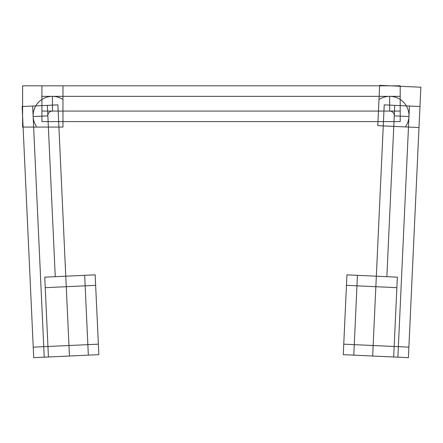 <?xml version="1.0" encoding="UTF-8"?>
<svg xmlns="http://www.w3.org/2000/svg" width="443" height="443" viewBox="0 0 443 443"><rect width="100%" height="100%" fill="white"/><g stroke="black" fill="none" stroke-linecap="round" stroke-linejoin="round"><path stroke-width="0.66" d="M32.666 106.032L44.234 357.191M57.883 104.869L22.15 106.514L33.718 357.673L69.451 356.028L57.883 104.869M62.967 127.075L62.967 85.82L22.599 85.82L22.599 127.075L62.967 127.075M36.409 126.421A19.309 19.309 0 0 1 62.452 99.149M68.97 345.512L33.231 347.157M47.368 105.351L55.259 276.687M47.861 116.016A4.591 4.591 0 0 1 52.59 111.071M400.201 111.066L41.913 111.066M400.201 121.592L400.201 85.82L41.913 85.82L41.913 121.592L400.201 121.592M400.201 96.347L41.913 96.347M379.657 99.149A19.309 19.309 0 0 1 405.705 126.421M377.785 125.651L418.995 127.551L420.85 87.221L379.64 85.327L377.785 125.651M372.663 356.028L408.396 357.673L419.964 106.514L384.225 104.869L372.663 356.028M397.88 357.191L409.443 106.032M386.855 276.687L394.741 105.351M373.144 345.512L408.878 347.157M389.524 111.071A4.591 4.591 0 0 1 394.248 116.016M95.649 285.347L45.241 287.673M88.34 355.148L84.663 275.33M47.949 346.481L98.357 344.161M48.431 356.986L44.754 277.168L95.167 274.848L98.844 354.66L48.431 356.986M357.446 275.33L353.774 355.148M396.873 287.673L346.459 285.347M343.751 344.161L394.165 346.481M343.27 354.66L346.947 274.848L397.354 277.168L393.683 356.986L343.27 354.66M33.153 116.548L47.855 115.872L33.153 116.548M52.44 96.347L52.44 111.066M389.668 96.347L389.668 111.066L389.668 96.347M408.961 116.548L394.259 115.872"/></g></svg>
